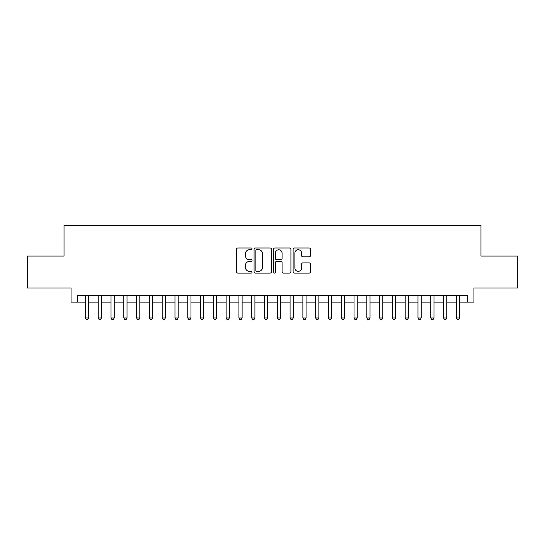 <?xml version="1.0" encoding="UTF-8"?>
<svg xmlns="http://www.w3.org/2000/svg" width="545" height="545" viewBox="0 0 545 545"><rect width="100%" height="100%" fill="white"/><g stroke="black" fill="none" stroke-linecap="round" stroke-linejoin="round"><path stroke-width="0.82" d="M252.035 248.867A0.879 0.879 0 0 0 251.156 247.989L237.818 247.989A1.254 1.254 0 0 0 236.564 249.242L236.564 271.839A1.254 1.254 0 0 0 237.818 273.093L251.156 273.093A0.879 0.879 0 0 0 252.035 272.214A0.879 0.879 0 0 0 251.156 271.335L249.433 271.335A4.019 4.019 0 0 1 245.414 267.322L245.414 265.435A4.019 4.019 0 0 1 249.433 261.423L251.156 261.423A0.879 0.879 0 0 0 252.035 260.544A0.879 0.879 0 0 0 251.156 259.665L249.433 259.665A4.019 4.019 0 0 1 245.414 255.646L245.414 253.759A4.019 4.019 0 0 1 249.433 249.746L251.156 249.746A0.879 0.879 0 0 0 252.035 248.867M309.192 256.838A1.254 1.254 0 0 0 310.446 255.585L310.446 249.242A1.254 1.254 0 0 0 309.192 247.989L294.375 247.989A1.254 1.254 0 0 0 293.121 249.242L293.121 271.839A1.254 1.254 0 0 0 294.375 273.093L309.192 273.093A1.254 1.254 0 0 0 310.446 271.839L310.446 264.182A1.254 1.254 0 0 0 309.192 262.928L302.85 262.928A1.254 1.254 0 0 0 301.596 264.182L301.596 267.977A3.359 3.359 0 0 1 298.238 271.335A3.359 3.359 0 0 1 294.879 267.977L294.879 253.105A3.359 3.359 0 0 1 298.238 249.746A3.359 3.359 0 0 1 301.596 253.105L301.596 255.585A1.254 1.254 0 0 0 302.85 256.838L309.192 256.838M77.451 302.107L77.451 295.717L467.549 295.717L467.549 302.107L473.946 302.107L473.946 288.039L517.75 288.039L517.75 256.061L480.976 256.061L480.976 225.371L64.024 225.371L64.024 256.061L27.25 256.061L27.25 288.039L71.054 288.039L71.054 302.107L85.442 302.107M271.403 249.242A1.254 1.254 0 0 0 270.143 247.989L255.333 247.989A1.254 1.254 0 0 0 254.079 249.242L254.079 271.839A1.254 1.254 0 0 0 255.333 273.093L270.143 273.093A1.254 1.254 0 0 0 271.403 271.839L271.403 249.242M274.857 247.989L289.668 247.989A1.254 1.254 0 0 1 290.921 249.242L290.921 271.839A1.254 1.254 0 0 1 289.668 273.093L283.325 273.093A1.254 1.254 0 0 1 282.072 271.839L282.072 262.676A1.254 1.254 0 0 0 280.818 261.423L276.615 261.423A1.254 1.254 0 0 0 275.354 262.676L275.354 272.214A0.879 0.879 0 0 1 274.476 273.093A0.879 0.879 0 0 1 273.597 272.214L273.597 249.242A1.254 1.254 0 0 1 274.857 247.989M88.644 302.107L98.236 302.107M101.431 302.107L111.023 302.107M114.225 302.107L123.817 302.107M127.012 302.107L136.604 302.107M139.806 302.107L149.398 302.107M152.593 302.107L162.185 302.107M165.38 302.107L174.972 302.107M178.174 302.107L187.766 302.107M190.961 302.107L200.553 302.107M203.755 302.107L213.347 302.107M216.542 302.107L226.134 302.107M229.336 302.107L238.928 302.107M242.123 302.107L251.715 302.107M254.917 302.107L264.509 302.107M267.704 302.107L277.296 302.107M280.491 302.107L290.083 302.107M293.285 302.107L302.877 302.107M306.072 302.107L315.664 302.107M318.866 302.107L328.458 302.107M331.653 302.107L341.245 302.107M344.447 302.107L354.039 302.107M357.234 302.107L366.826 302.107M370.028 302.107L379.62 302.107M382.815 302.107L392.407 302.107M395.602 302.107L405.194 302.107M408.396 302.107L417.988 302.107M421.183 302.107L430.775 302.107M433.977 302.107L443.569 302.107M446.764 302.107L456.356 302.107M459.558 302.107L467.549 302.107M256.715 249.746A0.879 0.879 0 0 0 255.837 250.625L255.837 270.456A0.879 0.879 0 0 0 256.715 271.335L258.534 271.335A4.019 4.019 0 0 0 262.554 267.322L262.554 253.759A4.019 4.019 0 0 0 258.534 249.746L256.715 249.746M282.072 253.166A3.359 3.359 0 0 0 278.713 249.808A3.359 3.359 0 0 0 275.354 253.166L275.354 258.405A1.254 1.254 0 0 0 276.615 259.665L280.818 259.665A1.254 1.254 0 0 0 282.072 258.405L282.072 253.166M88.644 295.717L88.644 317.967L85.442 317.967L85.442 295.717M88.644 317.967L87.684 319.629L86.403 319.629L85.442 317.967M101.431 295.717L101.431 317.967L98.236 317.967L98.236 295.717M101.431 317.967L100.471 319.629L99.197 319.629L98.236 317.967M114.225 295.717L114.225 317.967L111.023 317.967L111.023 295.717M114.225 317.967L113.265 319.629L111.984 319.629L111.023 317.967M127.012 295.717L127.012 317.967L123.817 317.967L123.817 295.717M127.012 317.967L126.052 319.629L124.778 319.629L123.817 317.967M139.806 295.717L139.806 317.967L136.604 317.967L136.604 295.717M139.806 317.967L138.846 319.629L137.565 319.629L136.604 317.967M152.593 295.717L152.593 317.967L149.398 317.967L149.398 295.717M152.593 317.967L151.633 319.629L150.352 319.629L149.398 317.967M165.38 295.717L165.38 317.967L162.185 317.967L162.185 295.717M165.38 317.967L164.427 319.629L163.146 319.629L162.185 317.967M178.174 295.717L178.174 317.967L174.972 317.967L174.972 295.717M178.174 317.967L177.214 319.629L175.933 319.629L174.972 317.967M190.961 295.717L190.961 317.967L187.766 317.967L187.766 295.717M190.961 317.967L190.001 319.629L188.727 319.629L187.766 317.967M203.755 295.717L203.755 317.967L200.553 317.967L200.553 295.717M203.755 317.967L202.794 319.629L201.514 319.629L200.553 317.967M216.542 295.717L216.542 317.967L213.347 317.967L213.347 295.717M216.542 317.967L215.582 319.629L214.308 319.629L213.347 317.967M229.336 295.717L229.336 317.967L226.134 317.967L226.134 295.717M229.336 317.967L228.375 319.629L227.095 319.629L226.134 317.967M242.123 295.717L242.123 317.967L238.928 317.967L238.928 295.717M242.123 317.967L241.162 319.629L239.889 319.629L238.928 317.967M254.917 295.717L254.917 317.967L251.715 317.967L251.715 295.717M254.917 317.967L253.956 319.629L252.676 319.629L251.715 317.967M267.704 295.717L267.704 317.967L264.509 317.967L264.509 295.717M267.704 317.967L266.743 319.629L265.463 319.629L264.509 317.967M280.491 295.717L280.491 317.967L277.296 317.967L277.296 295.717M280.491 317.967L279.537 319.629L278.257 319.629L277.296 317.967M293.285 295.717L293.285 317.967L290.083 317.967L290.083 295.717M293.285 317.967L292.324 319.629L291.044 319.629L290.083 317.967M306.072 295.717L306.072 317.967L302.877 317.967L302.877 295.717M306.072 317.967L305.111 319.629L303.838 319.629L302.877 317.967M318.866 295.717L318.866 317.967L315.664 317.967L315.664 295.717M318.866 317.967L317.905 319.629L316.625 319.629L315.664 317.967M331.653 295.717L331.653 317.967L328.458 317.967L328.458 295.717M331.653 317.967L330.692 319.629L329.418 319.629L328.458 317.967M344.447 295.717L344.447 317.967L341.245 317.967L341.245 295.717M344.447 317.967L343.486 319.629L342.206 319.629L341.245 317.967M357.234 295.717L357.234 317.967L354.039 317.967L354.039 295.717M357.234 317.967L356.273 319.629L354.999 319.629L354.039 317.967M370.028 295.717L370.028 317.967L366.826 317.967L366.826 295.717M370.028 317.967L369.067 319.629L367.786 319.629L366.826 317.967M382.815 295.717L382.815 317.967L379.62 317.967L379.62 295.717M382.815 317.967L381.854 319.629L380.574 319.629L379.62 317.967M395.602 295.717L395.602 317.967L392.407 317.967L392.407 295.717M395.602 317.967L394.648 319.629L393.367 319.629L392.407 317.967M408.396 295.717L408.396 317.967L405.194 317.967L405.194 295.717M408.396 317.967L407.435 319.629L406.154 319.629L405.194 317.967M421.183 295.717L421.183 317.967L417.988 317.967L417.988 295.717M421.183 317.967L420.222 319.629L418.948 319.629L417.988 317.967M433.977 295.717L433.977 317.967L430.775 317.967L430.775 295.717M433.977 317.967L433.016 319.629L431.735 319.629L430.775 317.967M446.764 295.717L446.764 317.967L443.569 317.967L443.569 295.717M446.764 317.967L445.803 319.629L444.529 319.629L443.569 317.967M459.558 295.717L459.558 317.967L456.356 317.967L456.356 295.717M459.558 317.967L458.597 319.629L457.316 319.629L456.356 317.967"/></g></svg>
